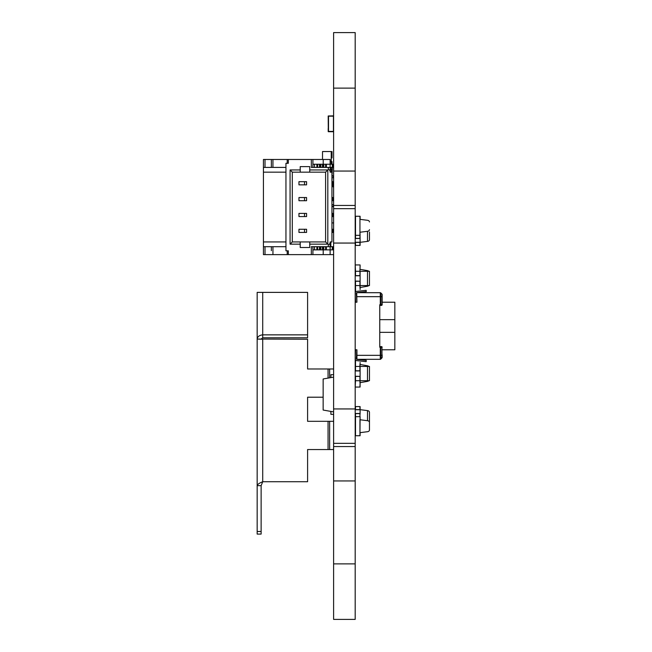 <?xml version="1.0" encoding="UTF-8"?>
<svg xmlns="http://www.w3.org/2000/svg" width="652" height="652" viewBox="0 0 652 652"><rect width="100%" height="100%" fill="white"/><g stroke="black" fill="none" stroke-linecap="round" stroke-linejoin="round"><path stroke-width="0.98" d="M355.185 619.4L333.612 619.4L355.185 619.4L355.185 32.6L333.612 32.6L355.185 32.6L333.612 32.6L333.612 88.11L355.185 88.11M333.612 619.4L333.612 88.11M333.612 411.901L323.147 410.051L323.147 378.967L333.612 377.125M333.612 414.338L330.906 414.338L330.841 411.412M330.906 377.598L330.906 374.688L333.612 374.688M307.597 368.983L320.132 368.983L307.597 368.983L307.597 339.236L261.134 339.073L262.715 337.785L307.597 337.785L307.597 292.381L257.165 292.381L257.165 485.667L261.134 485.667L261.134 534.078L257.165 534.078L257.165 485.667C257.499 484.354 259.349 483.05 262.715 481.738L307.597 481.738L307.597 449.546L320.132 449.546L307.597 449.546M329.643 377.818L329.643 368.983L328.062 368.983L328.062 378.103M328.062 449.546L329.643 449.546L329.643 421.314L328.062 421.314L328.062 449.546L320.132 449.546M320.132 368.983L328.062 368.983M323.147 397.207L307.597 397.207L307.597 421.314L328.062 421.314M320.132 397.207L307.597 397.207L307.597 421.314L320.132 421.314M261.134 339.073L257.165 339.073C257.564 336.595 259.414 335.193 262.715 334.859L262.715 337.785M261.134 485.667L262.715 481.738L262.715 339.236L257.165 339.073M262.715 292.381L262.715 334.859L307.597 334.859M333.612 421.314L329.643 421.314M333.612 449.546L329.643 449.546M333.612 368.983L329.643 368.983M333.612 127.759L333.441 131.411L328.518 131.411L328.518 116.178L333.441 116.178L333.441 131.411L328.518 131.411L328.2 128.55L328.323 131.72L333.612 131.72M333.612 115.86L328.2 115.983L328.282 128.55L328.518 116.178L333.441 116.178L333.612 119.829M332.023 175.47L332.422 167.409M312.911 254.63L323.221 254.63L323.221 246.7L323.221 254.63L312.911 254.63L323.221 254.63L323.221 246.7L323.221 254.63L311.33 254.63L311.33 246.7L312.911 246.7L312.911 254.63L311.33 254.63L311.33 246.7L312.911 246.7L312.911 254.63L311.33 254.63L311.33 246.7L312.911 246.7L312.911 249.871L332.74 249.871L312.911 249.871L330.124 249.871L312.911 249.871L312.911 246.7L312.911 254.63L311.33 254.63L311.33 246.7L312.911 246.7L312.911 254.63L330.124 254.63L330.124 249.871L312.911 249.871L330.124 249.871L312.911 249.871L312.911 246.7L312.911 254.63L288.331 254.63L288.331 250.824L285.951 250.824L285.951 163.285L285.951 167.409L263.432 167.409L263.432 241.941L285.951 241.941L263.432 241.941L263.432 246.7L285.951 246.7L285.951 167.409L272.943 167.409L272.943 159.479L287.222 159.479L287.222 163.285L287.222 159.479L312.911 159.479L312.911 167.409L312.911 164.231L314.5 164.231L314.5 167.409L316.88 167.409L316.88 164.231L326.391 164.231L326.391 167.409L332.74 167.409L328.298 167.409L328.298 169.096L330.124 170.734L330.124 172.161L331.941 172.161L331.941 241.941L330.124 241.941L331.941 241.941L330.124 241.941L331.941 241.941L330.124 241.941L331.941 241.941L330.124 241.941L331.941 241.941L331.941 172.161L331.941 241.941L331.941 172.161L331.941 241.941L330.124 241.941L330.124 243.375L330.124 241.941L330.124 243.375L330.124 241.941L330.124 243.375L328.298 245.013L330.124 243.375L330.124 246.7L333.612 246.7M323.221 249.871L323.221 254.63L330.124 254.63L288.331 254.63L311.33 254.63L288.331 254.63L288.331 250.824L285.951 250.824L285.951 163.285L285.951 246.7L272.943 246.7L272.943 254.63L287.222 254.63L287.222 250.824L287.222 254.63L333.612 254.63M330.833 241.941L330.833 246.7M271.362 167.409L271.362 159.479L263.432 159.479L263.432 167.409M271.362 163.44L271.362 159.479L272.943 159.479M263.432 249.871L263.432 164.231M272.943 246.7L263.432 246.7L263.432 254.63L272.943 254.63M263.432 172.161L285.951 172.161M309.741 244.166L309.741 241.941L300.222 241.941L300.222 247.499L309.741 247.499L309.741 241.941L309.741 247.499L300.222 247.499L309.741 247.499L309.741 241.941L309.741 247.499L300.222 247.499L309.741 247.499L309.741 241.941L309.741 247.499L300.222 247.499L309.741 247.499L309.741 241.941L325.601 241.941L327.817 244.166L309.741 244.166L327.817 244.166L325.601 241.941L325.601 172.161L327.817 169.944L327.817 244.166L309.741 244.166L309.741 241.941L325.601 241.941L325.601 172.161L292.292 172.161L292.292 241.941L300.222 241.941L300.222 244.166L290.075 244.166L290.075 169.944L300.222 169.944L300.222 172.161L292.292 172.161L290.075 169.944L300.222 169.944L300.222 172.161L309.741 172.161L309.741 166.61L300.222 166.61L309.741 166.61L309.741 169.944L327.817 169.944L327.817 244.166L325.601 241.941L325.601 172.161L309.741 172.161L309.741 169.944L327.817 169.944L325.601 172.161L292.292 172.161L292.292 241.941L290.075 244.166L290.075 169.944L300.222 169.944L300.222 172.161L292.292 172.161L290.075 169.944L300.222 169.944L300.222 172.161L309.741 172.161L309.741 166.61L309.741 169.944L327.817 169.944L327.817 244.166L309.741 244.166L309.741 247.499L300.222 247.499L309.741 247.499L309.741 241.941L325.601 241.941L325.601 172.161L309.741 172.161L309.741 169.944L327.817 169.944L327.817 244.166L309.741 244.166L309.741 247.499L300.222 247.499L300.222 244.166L290.075 244.166L290.075 169.944L300.222 169.944L300.222 166.61L309.741 166.61L309.741 169.944L327.817 169.944L327.817 244.166L325.601 241.941L325.601 172.161L292.292 172.161L314.973 172.161M265.014 167.409L265.014 159.479M271.362 246.7L271.362 250.67M265.014 246.7L265.014 254.63M331.941 222.911L333.612 222.911M333.612 230.841L332.895 230.841M323.221 254.63L288.331 254.63L311.33 254.63L311.33 246.7L332.74 246.7L332.275 246.7L332.74 246.7L332.275 246.7L332.74 246.7L332.275 246.7L332.74 246.7L332.275 246.7L332.275 249.871L332.275 246.7L330.124 246.7L330.124 243.375L328.298 245.013L330.124 243.375L330.124 246.7L332.275 246.7L332.275 249.871L332.74 249.871L332.74 246.7L332.74 249.871L332.74 246.7L332.74 249.871L332.275 249.871L332.74 249.871L332.275 249.871L332.275 246.7L330.124 246.7L330.124 243.375L328.298 245.013L330.124 243.375L328.298 245.013L330.124 243.375L330.124 249.871L330.124 246.7L326.391 246.7L330.124 246.7L330.124 249.871L332.74 249.871L332.74 246.7M314.5 249.871L316.88 249.871L314.5 249.871L314.5 246.7L312.911 246.7L314.5 246.7L314.5 249.871L314.5 246.7L312.911 246.7L314.5 246.7L314.5 249.871L312.911 249.871L314.5 249.871L314.5 246.7L330.124 246.7L330.124 249.871L330.124 246.7L326.391 246.7L326.391 249.871L326.391 246.7L326.391 249.871L326.391 246.7L326.391 249.871L326.391 246.7L325.601 246.7L326.391 246.7L326.391 249.871L326.391 246.7L326.391 249.871L326.391 246.7L325.601 246.7L325.601 249.871L325.601 246.7L323.799 246.7L325.601 246.7L325.601 249.871L332.275 249.871L330.124 249.871L332.275 249.871L330.124 249.871L330.124 254.63L330.124 249.871L325.601 249.871L325.601 246.7L323.799 246.7L323.799 249.871L323.799 246.7L322.43 246.7L323.115 246.7L322.43 246.7L322.43 249.871L322.43 246.7L320.156 246.7L320.841 246.7L320.156 246.7L320.156 249.871L320.156 246.7L319.472 246.7L320.841 246.7L320.156 246.7L320.156 249.871L320.156 246.7L323.115 246.7L322.43 246.7L322.43 249.871L322.43 246.7L323.799 246.7L323.799 249.871L323.799 246.7L319.472 246.7L319.472 249.871L319.472 246.7L317.671 246.7L319.472 246.7L319.472 249.871L320.841 249.871L320.841 246.7L320.156 246.7L320.156 249.871L320.841 249.871L320.841 246.7L320.841 249.871L320.841 246.7L320.841 249.871L323.115 249.871L323.115 246.7L322.43 246.7L322.43 249.871L323.115 249.871L323.115 246.7L323.115 249.871L325.601 249.871L325.601 246.7M316.88 249.871L317.671 249.871L316.88 249.871L316.88 246.7L314.5 246.7L316.88 246.7L316.88 249.871L316.88 246.7L316.88 249.871L316.88 246.7L319.472 246.7L319.472 249.871L320.156 249.871M304.508 232.43L304.508 229.26L298.958 229.26L304.508 229.26L298.958 229.26L298.958 232.43L306.57 232.43L298.958 232.43L306.57 232.43L298.958 232.43L298.958 229.26L298.958 232.43L306.57 232.43L298.958 232.43L306.57 232.43L298.958 232.43L298.958 229.26L304.508 229.26L304.508 232.43L306.57 232.43L298.958 232.43L306.57 232.43L298.958 232.43L298.958 229.26L298.958 232.43L306.57 232.43L298.958 232.43L298.958 229.26L298.958 232.43L298.958 229.26L306.57 229.26L306.57 232.43L298.958 232.43L306.57 232.43L306.57 229.26L306.57 232.43L306.57 229.26L306.57 232.43L306.57 229.26L306.57 232.43L306.57 229.26L306.57 232.43L298.958 232.43L304.508 232.43L304.508 229.26L306.57 229.26L306.57 232.43L298.958 232.43L298.958 229.26L298.958 232.43L298.958 229.26L298.958 232.43L298.958 229.26L304.508 229.26L304.508 232.43L304.508 229.26L298.958 229.26L298.958 232.43L298.958 229.26L298.958 232.43L298.958 229.26L306.57 229.26L298.958 229.26L298.958 232.43M331.941 232.43L332.895 232.43L331.941 232.43M332.895 229.26L332.43 229.26L332.43 232.43L332.43 229.26L332.895 229.26L331.941 229.26L332.895 229.26L332.895 232.43L332.895 229.26L331.941 229.26L332.43 229.26L332.43 232.43L332.43 229.26L332.895 229.26L332.895 232.43M304.508 216.57L304.508 213.4L298.958 213.4L304.508 213.4L298.958 213.4L298.958 216.57L306.57 216.57L298.958 216.57L306.57 216.57L298.958 216.57L298.958 213.4L298.958 216.57L306.57 216.57L298.958 216.57L306.57 216.57L298.958 216.57L298.958 213.4L304.508 213.4L304.508 216.57L306.57 216.57L298.958 216.57L306.57 216.57L298.958 216.57L298.958 213.4L298.958 216.57L306.57 216.57L298.958 216.57L298.958 213.4L298.958 216.57L298.958 213.4L306.57 213.4L306.57 216.57L298.958 216.57L306.57 216.57L306.57 213.4L306.57 216.57L306.57 213.4L306.57 216.57L306.57 213.4L306.57 216.57L306.57 213.4L306.57 216.57L298.958 216.57L304.508 216.57L304.508 213.4L306.57 213.4L306.57 216.57L298.958 216.57L298.958 213.4L298.958 216.57L298.958 213.4L298.958 216.57L298.958 213.4L304.508 213.4L304.508 216.57L304.508 213.4L298.958 213.4L298.958 216.57L298.958 213.4L298.958 216.57L298.958 213.4L306.57 213.4L298.958 213.4L298.958 216.57M331.941 216.57L332.895 216.57L331.941 216.57M332.895 213.4L332.43 213.4L332.43 216.57L332.43 213.4L332.895 213.4L331.941 213.4L332.895 213.4L332.895 216.57L332.895 213.4L331.941 213.4L332.43 213.4L332.43 216.57L332.43 213.4L332.895 213.4L332.895 216.57M304.508 184.85L304.508 181.68L298.958 181.68L304.508 181.68L298.958 181.68L298.958 184.85L306.57 184.85L298.958 184.85L306.57 184.85L298.958 184.85L298.958 181.68L298.958 184.85L306.57 184.85L298.958 184.85L306.57 184.85L298.958 184.85L298.958 181.68L304.508 181.68L304.508 184.85L306.57 184.85L298.958 184.85L306.57 184.85L298.958 184.85L298.958 181.68L298.958 184.85L298.958 181.68L298.958 184.85L298.958 181.68L306.57 181.68L306.57 184.85L298.958 184.85L306.57 184.85L298.958 184.85L306.57 184.85L306.57 181.68L306.57 184.85L306.57 181.68L306.57 184.85L306.57 181.68L306.57 184.85L306.57 181.68L306.57 184.85L298.958 184.85L304.508 184.85L304.508 181.68L306.57 181.68L306.57 184.85L298.958 184.85L298.958 181.68L298.958 184.85L298.958 181.68L298.958 184.85L298.958 181.68L304.508 181.68L304.508 184.85L304.508 181.68L298.958 181.68L298.958 184.85L298.958 181.68L298.958 184.85L298.958 181.68L306.57 181.68L298.958 181.68L298.958 184.85M331.941 184.85L332.895 184.85L331.941 184.85M332.895 181.68L332.43 181.68L332.43 184.85L332.43 181.68L332.895 181.68L331.941 181.68L332.895 181.68L332.895 184.85L332.895 181.68L331.941 181.68L332.43 181.68L332.43 184.85L332.43 181.68L332.895 181.68L332.895 184.85M314.5 164.231L316.88 164.231L314.5 164.231L314.5 167.409L314.5 164.231L314.5 167.409L314.5 164.231L330.124 164.231L330.124 159.479L312.911 159.479L312.911 167.409L312.911 164.231L330.124 164.231L330.124 159.479L312.911 159.479L312.911 167.409L312.911 164.231L314.5 164.231L312.911 164.231L312.911 167.409L312.911 164.231L316.88 164.231L316.88 167.409L314.5 167.409L316.88 167.409L316.88 164.231L317.671 164.231L317.671 167.409L317.671 164.231L319.472 164.231L319.472 167.409L320.156 167.409L320.156 164.231L320.841 164.231L320.156 164.231L320.156 167.409L319.472 167.409L320.156 167.409L320.156 164.231L320.841 164.231L320.841 167.409L320.841 164.231L322.43 164.231L322.43 167.409L322.43 164.231L323.115 164.231L322.43 164.231L323.115 164.231L323.115 167.409L323.115 164.231L323.799 164.231L323.799 167.409L323.799 164.231L325.601 164.231L325.601 167.409L325.601 164.231L326.391 164.231L326.391 167.409L330.124 167.409L328.298 167.409L328.298 169.096L330.124 170.734L330.124 167.409L332.74 167.409L328.298 167.409L328.298 169.096L330.124 170.734L330.124 172.161L331.941 172.161L330.124 172.161L331.941 172.161L330.124 172.161L330.124 167.409L328.298 167.409L328.298 169.096L330.124 170.734L330.124 167.409L332.74 167.409L332.275 167.409L332.275 164.231L332.74 164.231L332.74 167.409L332.74 164.231L332.74 167.409L332.74 164.231L332.275 164.231L332.74 164.231L332.275 164.231L332.275 167.409L332.275 164.231L332.74 164.231L332.74 167.409M316.88 164.231L316.88 167.409L314.5 167.409L316.88 167.409L316.88 164.231L320.841 164.231L320.841 167.409L320.841 164.231L323.115 164.231L323.115 167.409L323.115 164.231L330.124 164.231L330.124 167.409L330.124 164.231L332.74 164.231L332.275 164.231L332.275 167.409L332.275 164.231L330.124 164.231L330.124 167.409L326.391 167.409L330.124 167.409L330.124 164.231L332.275 164.231L330.124 164.231L330.124 159.479L323.221 159.479L323.221 164.231L323.221 159.479L323.221 164.231L323.221 159.479L312.911 159.479L312.911 167.409L312.911 159.479L288.331 159.479L288.331 163.285L288.331 159.479L288.331 163.285L288.331 159.479L288.331 163.285L288.331 159.479L323.221 159.479L323.221 164.231M304.508 200.71L304.508 197.54L298.958 197.54L304.508 197.54L298.958 197.54L298.958 200.71L306.57 200.71L298.958 200.71L306.57 200.71L298.958 200.71L298.958 197.54L298.958 200.71L306.57 200.71L298.958 200.71L306.57 200.71L298.958 200.71L298.958 197.54L304.508 197.54L304.508 200.71L306.57 200.71L298.958 200.71L306.57 200.71L298.958 200.71L298.958 197.54L298.958 200.71L298.958 197.54L298.958 200.71L298.958 197.54L306.57 197.54L306.57 200.71L298.958 200.71L306.57 200.71L298.958 200.71L306.57 200.71L306.57 197.54L306.57 200.71L306.57 197.54L306.57 200.71L306.57 197.54L306.57 200.71L306.57 197.54L306.57 200.71L298.958 200.71L304.508 200.71L304.508 197.54L306.57 197.54L306.57 200.71L298.958 200.71L298.958 197.54L298.958 200.71L298.958 197.54L298.958 200.71L298.958 197.54L304.508 197.54L304.508 200.71L304.508 197.54L298.958 197.54L298.958 200.71L298.958 197.54L298.958 200.71L298.958 197.54L306.57 197.54L298.958 197.54L298.958 200.71M331.941 200.71L332.895 200.71L331.941 200.71M332.895 197.54L332.43 197.54L332.43 200.71L332.43 197.54L332.895 197.54L331.941 197.54L332.895 197.54L332.895 200.71L332.895 197.54L331.941 197.54L332.43 197.54L332.43 200.71L332.43 197.54L332.895 197.54L332.895 200.71M311.33 254.63L288.331 254.63L288.331 250.824L285.951 250.824L288.331 250.824L288.331 254.63L288.331 250.824L288.331 254.63L288.331 250.824L285.951 250.824L285.951 163.285L285.951 250.824L285.951 163.285L285.951 250.824L288.331 250.824L285.951 250.824L288.331 250.824L285.951 250.824L285.951 163.285L288.331 163.285L288.331 159.479L312.911 159.479L288.331 159.479L288.331 163.285L288.331 159.479M311.33 246.7L328.298 246.7L311.33 246.7L328.298 246.7L311.33 246.7L328.298 246.7L328.298 245.013L330.124 243.375L328.298 245.013L328.298 246.7L328.298 245.013M311.33 159.479L311.33 167.409L328.298 167.409L311.33 167.409L311.33 159.479L311.33 167.409L328.298 167.409L311.33 167.409L311.33 159.479L311.33 167.409L328.298 167.409L328.298 169.096L330.124 170.734L330.124 172.161L330.124 164.231L332.275 164.231M331.941 206.945A2.38 2.38 -74.7 0 0 333.612 204.679A2.38 2.38 -74.7 0 1 331.941 206.945M333.612 177.711A2.38 2.38 -74.7 0 0 331.941 175.445A2.38 2.38 -74.7 0 1 333.612 177.711L331.941 177.711M382.145 349.79L394.835 349.79L394.835 319.659L379.766 319.659L379.766 305.38L380.295 305.38A0.636 0.448 -90 0 0 380.744 304.753L380.295 305.38L381.51 305.38A0.636 0.636 180 0 0 382.145 304.753L382.145 294.549A0.636 0.636 180 0 0 381.958 294.093A0.636 0.636 0 0 1 382.145 294.549A0.636 0.636 180 0 0 381.958 294.093L380.744 292.878A0.636 0.636 180 0 0 380.295 292.699A0.636 0.636 0 0 1 380.744 292.878L381.958 294.093L380.744 292.878A0.636 0.636 180 0 0 380.295 292.691A0.636 0.636 0 0 1 380.744 292.878L380.744 292.878A0.636 0.636 0 0 0 380.295 292.699L379.766 292.699L380.295 292.699A0.636 0.636 0 0 1 380.744 292.878A0.636 0.636 0 0 0 380.295 292.691A0.636 0.636 0 0 1 380.744 292.878L381.958 294.093A0.636 0.636 0 0 1 382.145 294.541A0.636 0.636 180 0 0 381.958 294.093L380.744 292.878L381.958 294.093L381.958 304.753A0.636 0.448 90 0 1 381.51 305.38M381.51 346.619A0.636 0.636 0 0 1 382.145 347.255A0.636 0.636 180 0 0 381.51 346.619A0.636 0.448 90 0 1 381.958 347.255L381.958 357.907L380.744 359.122L380.744 347.255A0.636 0.448 -90 0 0 380.295 346.619L381.51 346.619L380.295 346.619L380.295 347.255L381.958 347.255L381.958 355.34L380.295 355.34L380.295 359.309A0.636 0.636 180 0 0 380.744 359.122M382.145 354.81L382.145 357.459A0.636 0.636 0 0 1 381.958 357.907M381.51 357.459L382.145 357.459L382.145 355.34M356.929 359.309L356.709 359.309A0.791 0.791 180 0 0 356.986 359.391A0.791 0.791 0 0 1 356.277 358.543L356.929 349.79L356.929 359.309L380.295 359.309L356.929 359.309M356.929 296.66L380.295 296.66L380.295 292.699L356.929 292.691L380.295 292.691L356.709 292.691L356.929 302.21L355.185 302.21L355.658 302.21L355.185 295.845M355.185 349.79L356.929 349.79M382.145 304.753L380.744 304.753L380.744 296.66L380.295 296.66L380.295 304.753L379.766 304.753L379.766 347.255L380.295 347.255L380.295 355.34L356.929 355.34M355.658 302.21L356.929 302.21L356.277 293.457A0.791 0.791 0 0 1 356.986 292.609L366.285 291.599L366.147 290.336L356.693 291.371A1.907 1.907 180 0 0 355.185 292.438A1.907 1.907 0 0 1 356.693 291.371L366.147 290.336L366.285 291.599L366.147 290.336L360.1 290.996L366.147 290.336L366.285 291.591M355.658 349.79L355.185 356.155M355.185 359.562A1.907 1.907 180 0 0 356.693 360.637L366.147 361.664L366.285 360.409L356.986 359.391A0.791 0.791 0 0 1 356.709 359.309A0.791 0.791 180 0 0 356.986 359.391L366.285 360.409M394.835 319.659L394.835 302.21L382.145 302.21L394.835 302.21M379.766 346.619L379.766 332.349L394.835 332.349M382.145 294.541A0.636 0.636 180 0 0 381.958 294.093L381.958 294.093A0.636 0.636 180 0 1 382.145 294.541A0.636 0.636 180 0 0 381.958 294.093M355.568 291.9A1.907 1.907 180 0 0 355.185 292.438A1.907 1.907 0 0 1 355.568 291.9L355.503 285.56L359.945 285.56L359.945 281.199L359.945 287.54L367.492 286.212A2.38 2.38 180 0 0 368.747 285.56M328.2 128.55L328.2 131.606L328.2 128.55M328.282 127.303L328.282 125.779M328.282 121.288L328.282 120.653M328.282 125.591L328.282 123.945M328.282 123.644L328.282 122.12M328.282 126.08L328.282 126.993M328.282 124.556L328.282 125.217M328.282 122.886L328.282 123.334M369.456 221.949A2.38 1.679 0 0 0 367.492 220.286L359.945 219.349L359.945 232.242L367.492 231.305L367.492 241.395A2.38 1.679 0 0 0 369.456 239.74L369.456 232.039M367.492 241.395L360.1 242.316M367.492 231.305A2.38 1.679 0 0 0 369.456 229.651M355.185 238.412L355.185 235.894M355.185 244.859L355.185 242.34M360.1 244.321L360.1 242.251L355.185 242.251M355.185 238.493L360.1 238.493L360.1 237.858M360.1 242.251L360.1 238.493M355.185 238.387L360.1 238.387M360.1 242.365L355.185 242.365M360.1 235.331L359.945 232.242L360.1 238.412L355.503 238.412L355.503 216.268L359.945 216.26L359.945 238.412L359.945 235.331L355.503 235.331M360.1 245.421L360.1 242.34L359.945 245.421L359.945 242.34L355.503 242.34L355.503 245.421L360.1 245.421M360.1 216.26L360.1 219.365L359.945 216.268L355.503 216.26M369.456 221.941A2.38 1.679 180 0 0 367.492 220.286L360.1 219.365L360.1 217.36M367.492 285.56L369.456 285.56L369.456 271.289L367.492 271.289L368.755 271.289A2.38 2.38 180 0 0 367.492 270.629L359.945 269.3L359.945 271.289L367.492 271.289L367.492 285.56L360.1 285.56L360.1 281.199L355.185 281.199M355.503 272.08L355.503 275.649L355.185 271.281M355.185 284.769L355.503 281.199L355.503 285.56M355.185 275.649L360.1 275.649L360.1 271.289M355.185 281.24L360.1 281.24L355.185 281.077M355.185 275.763L360.1 275.763L355.185 275.609M360.1 281.077L360.1 275.763M359.945 271.289L359.945 275.649L359.945 271.289L355.503 271.289L355.185 264.94L360.1 264.94L359.945 271.289M360.1 285.56L360.1 289.521M360.1 267.32L360.1 264.94L355.503 264.94M360.1 264.94L355.185 264.94M369.456 271.289L368.755 271.289M367.492 380.719L369.456 380.719L369.456 366.44L367.492 366.44L368.755 366.44A2.38 2.38 180 0 0 367.492 365.788L359.945 364.46L359.945 366.44L367.492 366.44L367.492 380.719L360.1 380.719L360.1 376.359L359.945 380.719L359.945 376.359L355.185 376.359M355.503 367.239L355.503 370.809L355.185 366.44M355.185 379.92L355.503 376.359L355.503 380.719L359.945 380.719L359.945 382.7L367.492 381.363A2.38 2.38 180 0 0 368.747 380.719M355.185 370.809L360.1 370.809L360.1 366.44M355.185 376.391L360.1 376.391L355.185 376.237M355.185 370.923L360.1 370.923L355.185 370.768M360.1 376.237L360.1 370.923M360.1 362.479L359.945 370.809L359.945 366.44L355.503 366.44L355.503 360.1M360.1 380.719L360.1 384.68M355.185 387.06L355.503 380.711M360.1 387.06L360.1 382.7L359.945 387.06L355.503 387.06M369.456 366.44L368.755 366.44M360.1 409.66L360.1 406.579L360.1 409.66L367.492 410.605L367.492 420.695L359.945 419.749L359.945 432.651L367.492 431.706A2.38 1.679 180 0 0 369.456 430.051L369.456 412.26A2.38 1.679 180 0 0 367.492 410.605M369.456 419.961L369.456 430.051L369.456 419.961M369.456 422.349A2.38 1.679 180 0 0 367.492 420.695M355.185 407.133L355.185 409.66M355.185 413.588L355.185 416.106M360.1 434.639L359.945 432.651L360.1 435.732L360.1 432.651L367.492 431.714A2.38 1.679 0 0 0 369.456 430.051M360.1 416.669L359.945 435.732L355.503 435.732L355.503 413.588L359.945 413.588L359.945 416.669L355.503 416.669M360.1 414.142L360.1 413.498L355.185 413.498M355.185 409.741L360.1 409.741L360.1 407.671M360.1 413.498L360.1 409.741M355.185 409.635L360.1 409.635M360.1 413.612L355.185 413.612M359.945 409.66L359.945 406.579L355.503 406.579L355.503 409.66L359.945 409.66M360.1 435.74L355.503 435.732M331.941 220.775L331.941 217.124M332.023 213.4L331.941 209.194M332.023 181.126L332.023 177.711M331.232 172.161L331.232 169.544L330.124 169.544L332.023 169.544M332.023 164.231L332.023 161.614L330.124 161.614L331.232 161.614L331.232 151.549L332.023 151.549L332.023 157.89L331.232 157.89L332.023 157.89M332.023 206.92L332.023 209.194M332.023 216.57L332.023 217.124M331.232 164.231L331.232 161.614M322.512 159.479L322.512 151.549L331.232 151.549M331.232 169.544L331.232 167.409M319.472 249.871L317.671 249.871L317.671 246.7L317.671 249.871L317.671 246.7L316.88 246.7L317.671 246.7L317.671 249.871L319.472 249.871L319.472 246.7M319.472 164.231L319.472 167.409L320.156 167.409L320.156 164.231L320.156 167.409L319.472 167.409L319.472 164.231L319.472 167.409L319.472 164.231L320.156 164.231M326.391 167.409L326.391 164.231L330.124 164.231L326.391 164.231L326.391 167.409L326.391 164.231L326.391 167.409L326.391 164.231L326.391 167.409L326.391 164.231L326.391 167.409L330.124 167.409L330.124 170.734M285.951 163.285L288.331 163.285L285.951 163.285M300.222 166.61L300.222 169.944L300.222 166.61L309.741 166.61L300.222 166.61L309.741 166.61L300.222 166.61L309.741 166.61L309.741 172.161L309.741 166.61L300.222 166.61L300.222 169.944L300.222 166.61L309.741 166.61L309.741 169.944M327.817 244.166L325.601 241.941L300.222 241.941L325.601 241.941L325.601 172.161L292.292 172.161L292.292 241.941L290.075 244.166L290.075 169.944L292.292 172.161L292.292 241.941L300.222 241.941L300.222 244.166L290.075 244.166L290.075 169.944L292.292 172.161L292.292 241.941L300.222 241.941L300.222 244.166L290.075 244.166L292.292 241.941L290.075 244.166L292.292 241.941L300.222 241.941L300.222 244.166L290.075 244.166M300.222 247.499L300.222 244.166M327.817 169.944L325.601 172.161L325.601 241.941L325.601 172.161L325.601 241.941L325.601 172.161L327.817 169.944L325.601 172.161L292.292 172.161L290.075 169.944M323.115 249.871L323.115 246.7L323.115 249.871L325.601 249.871M332.74 249.871L332.275 249.871L332.74 249.871L332.275 249.871L332.275 246.7M320.841 249.871L322.43 249.871M314.5 246.7L316.88 246.7M304.508 229.26L306.57 229.26M304.508 213.4L306.57 213.4M304.508 181.68L306.57 181.68M317.671 164.231L317.671 167.409M322.43 164.231L322.43 167.409M323.799 164.231L323.799 167.409M325.601 164.231L325.601 167.409M304.508 197.54L306.57 197.54M323.221 159.479L330.124 159.479L330.124 164.231L330.124 159.479L312.911 159.479M330.124 254.63L330.124 249.871L330.124 254.63M288.331 254.63L293.881 254.63L288.331 254.63L288.331 250.824L288.331 254.63M292.292 241.941L300.222 241.941M300.222 169.944L300.222 172.161L325.601 172.161L292.292 172.161M325.601 172.161L309.741 172.161M333.612 563.89L355.185 563.89M333.612 480.948L355.185 480.948M333.612 446.563L355.185 446.563M333.612 443.327L355.185 443.327M333.612 408.943L355.185 408.943M333.612 243.057L355.185 243.057M333.612 208.673L355.185 208.673M333.612 205.437L355.185 205.437M333.612 171.052L355.185 171.052M261.134 531.486L257.165 531.486M317.671 249.871L317.671 246.7M323.799 249.871L323.799 246.7M332.43 229.26L332.43 232.43M332.43 213.4L332.43 216.57M332.43 181.68L332.43 184.85M320.841 164.231L320.841 167.409M323.115 164.231L323.115 167.409M332.43 197.54L332.43 200.71M331.941 204.679L333.612 204.679M332.976 197.906L333.612 197.906M332.976 183.261L332.976 186.863M382.145 296.66L380.744 296.66L380.744 292.878M331.232 156.064L332.023 156.064"/></g></svg>
